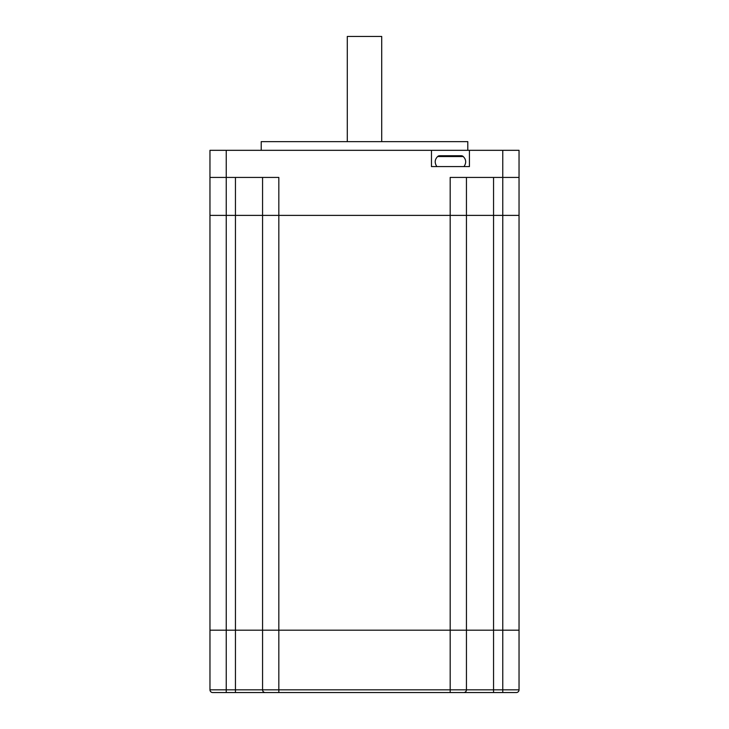 <?xml version="1.0" encoding="UTF-8"?>
<svg xmlns="http://www.w3.org/2000/svg" width="729" height="729" viewBox="0 0 729 729"><rect width="100%" height="100%" fill="white"/><g stroke="black" fill="none" stroke-linecap="round" stroke-linejoin="round"><path stroke-width="1.09" d="M262.568 177.429L262.568 215.383L209.97 215.383L209.961 177.429L226.236 177.429L226.236 630.193L209.97 630.193L209.97 689.834L226.236 689.834L226.236 692.55L265.274 692.55L237.235 692.55M235.449 692.55L235.449 689.834L226.236 689.834L226.236 630.193L235.449 630.193L235.449 689.834L519.039 689.834L519.039 630.193L466.442 630.193L466.442 689.834A2.716 2.716 0 0 1 463.735 692.55L265.274 692.55A2.716 2.716 0 0 1 262.568 689.834L262.568 630.193L209.97 630.193L209.961 166.586M466.442 177.429L466.442 630.193L235.449 630.193L235.449 215.383L209.97 215.383M226.236 692.55L212.677 692.55A2.716 2.716 0 0 1 209.97 689.834A2.716 2.716 0 0 0 212.677 692.55M516.332 692.55A2.716 2.716 0 0 0 519.039 689.834A2.716 2.716 0 0 1 516.332 692.55L463.735 692.55A2.716 2.716 0 0 0 466.442 689.834A2.716 2.716 0 0 1 463.735 692.55M261.21 150.32L261.21 141.645L467.799 141.645L467.799 150.32M209.961 150.32L209.961 177.429L209.961 150.32L431.468 150.32L431.468 166.586L469.421 166.586L469.421 150.32L502.773 150.32L502.773 630.193L519.039 630.193L519.039 215.383L450.176 215.383L450.176 177.429L519.039 177.429L519.039 215.383L235.449 215.383L235.449 177.429M226.236 150.32L226.236 177.429L278.833 177.429L278.833 215.383L262.568 215.383L262.568 630.193L278.833 630.193L278.833 692.55M519.039 177.429L519.039 150.32L502.773 150.32M469.421 150.32L431.468 150.32M347.286 141.645L347.286 36.45L381.714 36.45L381.714 141.645M502.773 692.55L502.773 630.193L278.833 630.193L278.833 215.383L450.176 215.383L450.176 692.55M436.89 166.586C434.42 162.904 434.675 159.551 437.646 156.544A2.716 2.716 0 0 1 439.578 155.742L461.32 155.742A2.716 2.716 0 0 1 463.243 156.544L437.646 156.544M463.999 166.586C466.469 162.904 466.223 159.551 463.243 156.544M461.32 155.742L459.543 155.742M447.734 155.742L439.578 155.742M455.871 155.742L453.156 155.742M493.551 177.429L493.551 692.55"/></g></svg>
